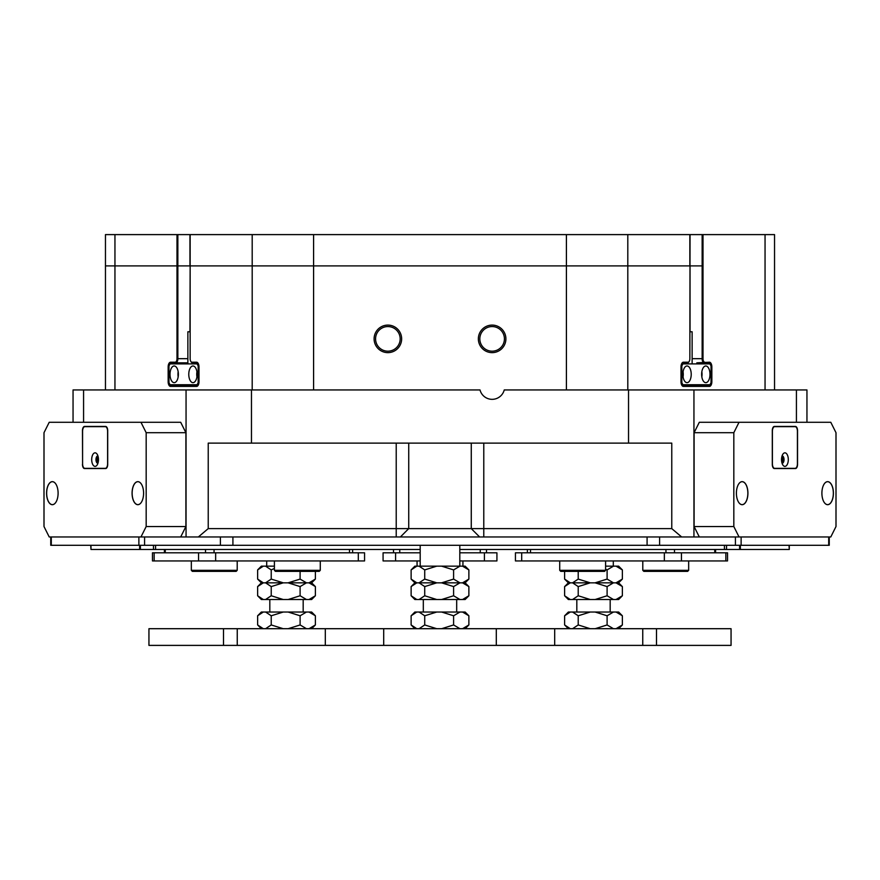<?xml version="1.0" encoding="UTF-8"?>
<svg xmlns="http://www.w3.org/2000/svg" width="880" height="880" viewBox="0 0 880 880"><rect width="100%" height="100%" fill="white"/><g stroke="black" fill="none" stroke-linecap="round" stroke-linejoin="round"><path stroke-width="1.32" d="M710.897 365.728A4.169 2.09 90 0 0 708.917 362.846L704.231 362.846A4.169 2.09 -90 0 1 702.141 358.677L702.141 234.608L702.999 234.608L702.999 265.892L252.197 265.892L252.197 234.608L177.859 234.608L177.859 265.892L105.457 265.892L177.001 265.892L177.001 234.608L114.95 234.608L114.95 389.95M190.146 234.608L190.146 265.892L252.197 265.892L177.859 265.892L177.859 358.677A4.169 2.09 90 0 1 175.769 362.846L171.083 362.846A4.169 2.09 -90 0 0 169.103 365.728M105.457 389.95L105.457 234.608L114.95 234.608M177.001 234.608L177.859 234.608M252.197 234.608L313.588 234.608L313.588 265.892L689.854 265.892L689.854 234.608L627.803 234.608L627.803 389.95M566.412 389.95L566.412 234.608L313.588 234.608M566.412 234.608L627.803 234.608M702.141 234.608L689.854 234.608M765.05 389.95L765.05 234.608L702.999 234.608M765.05 234.608L774.543 234.608L774.543 389.95M692.131 363.891L692.131 331.782L689.854 331.782M190.146 331.782L187.869 331.782L187.869 363.891M178.365 374.319A8.338 4.169 -90 0 0 174.185 365.981A8.338 4.169 -90 0 0 170.016 374.319A8.338 4.169 -90 0 0 174.185 382.657A8.338 4.169 -90 0 0 178.365 374.319M178.167 371.778A8.338 4.169 -90 0 0 177.969 374.319A8.338 4.169 -90 0 0 178.167 376.849M197.131 374.319A8.338 4.169 -90 0 0 192.951 365.981A8.338 4.169 -90 0 0 188.782 374.319A8.338 4.169 -90 0 0 192.951 382.657A8.338 4.169 -90 0 0 197.131 374.319M196.933 371.778A8.338 4.169 -90 0 0 196.735 374.319A8.338 4.169 -90 0 0 196.933 376.849M168.971 365.981L168.971 382.657L170.016 384.747L197.131 384.747L198.165 382.657L198.165 365.981L197.131 363.891L170.016 363.891L168.971 365.981M198.418 384.747L197.131 384.747M198.946 365.981L198.165 365.981M198.165 382.657L198.946 382.657M197.131 363.891L198.418 363.891M691.218 374.319A8.338 4.169 90 0 0 687.049 365.981A8.338 4.169 90 0 0 682.869 374.319A8.338 4.169 90 0 0 687.049 382.657A8.338 4.169 90 0 0 691.218 374.319M683.067 376.849A8.338 4.169 90 0 0 683.265 374.319A8.338 4.169 90 0 0 683.067 371.778M709.984 374.319A8.338 4.169 90 0 0 705.815 365.981A8.338 4.169 90 0 0 701.635 374.319A8.338 4.169 90 0 0 705.815 382.657A8.338 4.169 90 0 0 709.984 374.319M701.833 376.849A8.338 4.169 90 0 0 702.031 374.319A8.338 4.169 90 0 0 701.833 371.778M681.054 382.657L681.835 382.657L682.869 384.747L709.984 384.747L711.029 382.657L711.029 365.981L709.984 363.891L682.869 363.891L681.835 365.981L681.835 382.657M681.835 365.981L681.054 365.981M682.869 384.747L681.582 384.747M681.582 363.891L682.869 363.891M375.573 338.866A12.298 12.298 0 0 1 387.871 326.568A12.298 12.298 0 0 1 400.169 338.866A12.298 12.298 0 0 1 387.871 351.175A12.298 12.298 0 0 1 375.573 338.866M479.831 338.866A12.298 12.298 0 0 1 492.129 326.568A12.298 12.298 0 0 1 504.427 338.866A12.298 12.298 0 0 1 492.129 351.175A12.298 12.298 0 0 1 479.831 338.866M671.77 528.616L681.648 536.965L186.054 536.965L186.054 389.95L251.471 389.95L251.471 443.124L208.23 443.124L208.23 528.616L671.77 528.616L671.77 443.124L251.471 443.124M479.611 536.965L471.262 528.616L471.262 443.124M408.738 443.124L408.738 528.616L400.389 536.965L408.727 528.616M505.901 338.866A13.772 13.772 0 0 0 492.129 325.094A13.772 13.772 0 0 0 478.357 338.866A13.772 13.772 0 0 0 492.129 352.638A13.772 13.772 0 0 0 505.901 338.866M401.643 338.866A13.772 13.772 0 0 0 387.871 325.094A13.772 13.772 0 0 0 374.099 338.866A13.772 13.772 0 0 0 387.871 352.638A13.772 13.772 0 0 0 401.643 338.866M183.183 362.846A4.169 2.09 -90 0 0 181.797 363.891M181.797 384.747A4.169 2.09 -90 0 0 183.183 385.781M696.817 385.781A4.169 2.09 90 0 0 698.203 384.747M698.203 363.891A4.169 2.09 90 0 0 696.817 362.846L709.456 362.219A4.796 2.398 -90 0 1 711.854 367.015L711.854 381.612A4.796 2.398 -90 0 1 709.456 386.408L683.397 386.408A4.796 2.398 -90 0 1 682.011 385.528A4.796 2.398 -90 0 1 680.999 381.612L680.999 367.015A4.796 2.398 -90 0 1 682.011 363.099A4.796 2.398 -90 0 1 683.397 362.219L688.083 362.219A3.542 1.771 90 0 0 689.106 361.57A3.542 1.771 90 0 0 689.854 358.677L690.041 234.608M189.959 331.782L190.146 265.892L190.146 358.677A3.542 1.771 -90 0 0 190.894 361.57A3.542 1.771 -90 0 0 191.917 362.219L196.603 362.219A4.796 2.398 90 0 1 197.989 363.099A4.796 2.398 90 0 1 199.001 367.015L199.001 381.612A4.796 2.398 90 0 1 197.989 385.528A4.796 2.398 90 0 1 196.603 386.408L170.544 386.408A4.796 2.398 90 0 1 168.146 381.612L168.146 367.015A4.796 2.398 90 0 1 170.544 362.219L175.23 362.219A3.542 1.771 -90 0 0 177.001 358.677L177.001 265.892L189.959 265.892L189.959 234.608M252.197 389.95L252.197 265.892L313.588 265.892L313.588 389.95M692.131 358.677L702.999 358.677L702.999 265.892L690.041 265.892L690.041 331.782M796.422 422.279L796.422 389.95L806.949 389.95L806.949 422.279M628.529 443.124L628.529 389.95L693.946 389.95L693.946 536.965L681.648 536.965M198.352 536.965L208.23 528.616M73.051 422.279L73.051 389.95L83.578 389.95L83.578 422.279M796.422 389.95L693.946 389.95M733.821 432.707L694.1 432.707L699.314 422.279L739.035 422.279L733.821 432.707L733.821 526.537L739.035 536.965L693.946 536.965L735.427 536.965L735.427 545.303L220.407 545.303L220.407 536.965M220.407 545.303L144.573 545.303L144.573 536.965L186.054 536.965L140.965 536.965L146.179 526.537L146.179 432.707L140.965 422.279L49.214 422.279L44 432.707L44 526.537L49.214 536.965L140.965 536.965M186.054 389.95L83.578 389.95M702.999 358.677A3.542 1.771 90 0 0 704.77 362.219M628.529 389.95L504.24 389.95A12.507 12.507 0 0 1 480.018 389.95L251.471 389.95M169.103 382.899A4.169 2.09 -90 0 0 171.083 385.781L197.142 385.781A4.169 2.09 -90 0 0 198.165 385.253M198.165 363.385A4.169 2.09 -90 0 0 197.142 362.846L192.456 362.846A4.169 2.09 90 0 1 191.246 362.087A4.169 2.09 90 0 1 191.07 361.801M187.869 362.846L175.769 362.846L175.23 362.219M681.835 385.253A4.169 2.09 90 0 0 682.858 385.781L708.917 385.781A4.169 2.09 90 0 0 710.897 382.899M688.93 361.801A4.169 2.09 -90 0 1 688.754 362.087A4.169 2.09 -90 0 1 687.544 362.846L682.858 362.846A4.169 2.09 90 0 0 681.835 363.385M829.257 536.965L829.257 545.303L735.427 545.303M144.573 545.303L50.743 545.303L50.743 536.965M51.293 545.303L51.293 536.965L138.875 536.965L138.875 545.303M741.125 545.303L741.125 536.965L828.707 536.965L828.707 545.303M789.294 545.303L789.294 549.472L789.008 545.303M740.366 545.303L740.366 549.472L789.008 549.472M740.366 549.472L724.438 549.472L724.438 545.303M459.811 549.472L724.438 549.472M515.438 552.805L521.697 552.805L521.697 560.945L515.438 560.945L515.438 552.805M725.857 560.945L725.857 552.805L727.529 552.805L727.529 560.945L664.356 560.945L664.356 552.805L521.697 552.805M664.356 552.805L681.439 552.805L681.439 560.945M725.857 552.805L681.439 552.805M664.356 560.945L521.697 560.945M781.869 462.572A3.179 1.595 90 0 0 782.892 459.602A3.179 1.595 90 0 0 781.869 456.632M781.671 461.549A2.607 1.298 90 0 0 782.111 459.602A2.607 1.298 90 0 0 781.671 457.644M833.415 493.174A11.517 5.764 90 0 0 830.302 482.944A11.517 5.764 90 0 0 824.329 483.769A11.517 5.764 90 0 0 821.898 493.174A11.517 5.764 90 0 0 824.329 502.579A11.517 5.764 90 0 0 830.302 503.404A11.517 5.764 90 0 0 833.415 493.174M824.318 502.557A11.473 5.731 90 0 0 827.618 504.636A11.473 5.731 90 0 0 833.349 493.174A11.473 5.731 90 0 0 827.618 481.701A11.473 5.731 90 0 0 824.318 483.791M747.923 493.174A11.517 5.764 90 0 0 744.81 482.944A11.517 5.764 90 0 0 738.837 483.769A11.517 5.764 90 0 0 736.406 493.174A11.517 5.764 90 0 0 738.837 502.579A11.517 5.764 90 0 0 744.81 503.404A11.517 5.764 90 0 0 747.923 493.174M738.826 502.557A11.473 5.731 90 0 0 742.126 504.636A11.473 5.731 90 0 0 747.857 493.174A11.473 5.731 90 0 0 742.126 481.701A11.473 5.731 90 0 0 738.826 483.791M694.1 432.707L694.1 526.537L733.821 526.537M739.035 536.965L830.786 536.965L836 526.537L836 432.707L830.786 422.279L739.035 422.279M772.299 464.398A4.169 2.09 90 0 0 774.378 468.567L795.443 468.567A4.169 2.09 90 0 0 797.533 464.398L797.533 430.617A4.169 2.09 90 0 0 795.443 426.448L774.378 426.448A4.169 2.09 90 0 0 772.299 430.617L772.299 464.398M699.314 536.965L694.1 526.537M791.835 468.567A4.169 2.09 90 0 0 792.484 468.358M792.484 426.657A4.169 2.09 90 0 0 791.835 426.448M788.304 459.602A6.776 3.388 90 0 0 786.467 453.585A6.776 3.388 90 0 0 782.958 454.069A6.776 3.388 90 0 0 781.528 459.602A6.776 3.388 90 0 0 782.958 465.135A6.776 3.388 90 0 0 786.467 465.619A6.776 3.388 90 0 0 788.304 459.602M782.056 463.232A3.652 1.826 90 0 0 782.199 463.254A3.652 1.826 90 0 0 784.025 459.602A3.652 1.826 90 0 0 782.199 455.95A3.652 1.826 90 0 0 782.056 455.961M781.979 462.99A3.652 1.826 90 0 0 783.123 459.602A3.652 1.826 90 0 0 781.979 456.214M797.423 463.771L797.423 431.244A4.587 2.299 90 0 0 795.135 426.657L774.697 426.657A4.587 2.299 90 0 0 772.398 431.244L772.398 463.771A4.587 2.299 90 0 0 774.697 468.358L795.135 468.358A4.587 2.299 90 0 0 797.423 463.771M774.697 468.358L773.729 468.358M773.729 426.657L774.697 426.657M98.472 459.602A6.776 3.388 -90 0 0 97.042 454.069A6.776 3.388 -90 0 0 93.533 453.585A6.776 3.388 -90 0 0 91.696 459.602A6.776 3.388 -90 0 0 93.533 465.619A6.776 3.388 -90 0 0 97.042 465.135A6.776 3.388 -90 0 0 98.472 459.602M97.944 455.961A3.652 1.826 -90 0 0 97.801 455.95A3.652 1.826 -90 0 0 95.975 459.602A3.652 1.826 -90 0 0 97.801 463.254A3.652 1.826 -90 0 0 97.944 463.232M98.021 456.214A3.652 1.826 -90 0 0 96.877 459.602A3.652 1.826 -90 0 0 98.021 462.99M107.602 463.771L107.602 431.244A4.587 2.299 -90 0 0 105.303 426.657L84.865 426.657A4.587 2.299 -90 0 0 82.577 431.244L82.577 463.771A4.587 2.299 -90 0 0 84.865 468.358L105.303 468.358A4.587 2.299 -90 0 0 107.602 463.771L107.701 463.771M106.271 468.358L105.303 468.358M105.303 426.657L106.271 426.657M98.131 456.632A3.179 1.595 -90 0 0 97.108 459.602A3.179 1.595 -90 0 0 98.131 462.572M98.329 457.644A2.607 1.298 -90 0 0 97.889 459.602A2.607 1.298 -90 0 0 98.329 461.549M143.594 493.174A11.517 5.764 -90 0 0 141.163 483.769A11.517 5.764 -90 0 0 135.19 482.944A11.517 5.764 -90 0 0 132.077 493.174A11.517 5.764 -90 0 0 135.19 503.404A11.517 5.764 -90 0 0 141.163 502.579A11.517 5.764 -90 0 0 143.594 493.174M141.174 483.791A11.473 5.731 -90 0 0 137.874 481.701A11.473 5.731 -90 0 0 132.143 493.174A11.473 5.731 -90 0 0 137.874 504.636A11.473 5.731 -90 0 0 141.174 502.557M58.102 493.174A11.517 5.764 -90 0 0 55.671 483.769A11.517 5.764 -90 0 0 49.698 482.944A11.517 5.764 -90 0 0 46.585 493.174A11.517 5.764 -90 0 0 49.698 503.404A11.517 5.764 -90 0 0 55.671 502.579A11.517 5.764 -90 0 0 58.102 493.174M55.682 483.791A11.473 5.731 -90 0 0 52.382 481.701A11.473 5.731 -90 0 0 46.651 493.174A11.473 5.731 -90 0 0 52.382 504.636A11.473 5.731 -90 0 0 55.682 502.557M146.179 526.537L185.9 526.537L185.9 432.707L146.179 432.707M140.965 422.279L180.686 422.279L185.9 432.707M82.467 464.398A4.169 2.09 -90 0 0 84.557 468.567L105.622 468.567A4.169 2.09 -90 0 0 107.701 464.398L107.701 430.617A4.169 2.09 -90 0 0 105.622 426.448L84.557 426.448A4.169 2.09 -90 0 0 82.467 430.617L82.599 464.398M185.9 526.537L180.686 536.965M87.516 468.358A4.169 2.09 -90 0 0 88.165 468.567M88.165 426.448A4.169 2.09 -90 0 0 87.516 426.657M155.562 545.303L155.562 549.472L139.634 549.472L139.634 545.303M90.992 545.303L90.992 549.472L139.634 549.472M90.992 549.472L90.706 545.303M155.562 549.472L420.189 549.472M393.503 552.805L393.503 549.472M486.497 549.472L486.497 552.805M383.075 552.805L395.582 552.805L395.582 560.945L383.075 560.945L383.075 552.805L383.075 560.945M484.418 552.805L496.925 552.805L496.925 560.945L484.418 560.945L484.418 552.805L459.811 552.805M420.189 552.805L395.582 552.805M484.418 560.945L459.811 560.945M420.189 560.945L395.582 560.945M358.303 552.805L364.562 552.805L364.562 560.945L358.303 560.945L358.303 552.805L215.644 552.805L215.644 560.945L152.471 560.945L152.471 552.805L154.143 552.805L154.143 560.945M198.561 560.945L198.561 552.805L154.143 552.805M198.561 552.805L215.644 552.805M358.303 560.945L215.644 560.945M320.276 570.328L319.231 571.362L275.451 571.362L274.406 570.328L320.276 570.328L320.276 560.945M236.17 571.362L192.379 571.362L191.334 570.328L237.204 570.328L236.17 571.362M605.594 570.328L604.549 571.362L560.769 571.362L559.724 570.328L605.594 570.328L605.594 560.945M688.666 570.328L687.621 571.362L643.83 571.362L642.796 570.328L688.666 570.328L688.666 560.945M414.876 612.029L416.779 612.029L411.125 615.78L414.865 612.029M462.528 628.705L468.875 624.954L468.875 615.78L462.528 612.029L459.954 612.029L453.596 615.78L441.584 612.029L436.733 612.029L424.721 615.78L419.067 612.029L416.779 612.029M419.067 612.029L436.733 612.029M441.584 612.029L459.954 612.029M462.528 612.029L465.135 612.029L468.875 615.78M414.865 628.705L411.125 624.954L411.125 615.78M411.125 624.954L416.779 628.705M419.067 628.705L424.721 624.954L424.721 615.78M468.875 624.954L465.135 628.705M441.584 628.705L453.596 624.954L453.596 615.78M453.596 624.954L459.954 628.705M424.721 624.954L436.733 628.705M564.619 571.362L564.619 579.084L568.359 582.835L570.273 582.835L564.619 586.586L568.359 582.835L590.227 582.835L578.215 586.586L572.561 582.835L613.448 582.835L607.101 586.586L595.089 582.835L618.64 582.835L622.369 586.586L616.022 582.835L618.618 582.835L622.369 579.084L622.369 569.91L616.022 566.159L613.448 566.159L607.101 569.91L605.594 569.184M622.369 595.76L616.022 599.522L618.64 599.522L622.369 595.76L622.369 586.586M616.022 599.522L568.359 599.522L564.619 595.76L564.619 586.586M564.619 595.76L570.273 599.522M572.561 599.522L578.215 595.76L578.215 586.586M595.089 599.522L607.101 595.76L607.101 586.586M607.101 595.76L613.448 599.522M578.215 595.76L590.227 599.522M414.876 566.159L416.779 566.159L411.125 569.91L414.865 566.159M468.875 595.76L465.135 599.522L462.528 599.522L468.875 595.76L468.875 586.586L462.528 582.835L465.135 582.835L468.875 579.084L468.875 569.91L462.528 566.159L459.954 566.159L453.596 569.91L441.584 566.159L436.733 566.159L424.721 569.91L419.067 566.159L416.779 566.159M462.528 599.522L441.584 599.522L453.596 595.76L453.596 586.586L441.584 582.835L462.528 582.835L468.875 579.084M453.596 569.91L453.596 579.084L441.584 582.835L436.733 582.835L424.721 586.586L419.067 582.835L436.733 582.835L424.721 579.084L424.721 569.91M424.721 579.084L419.067 582.835L416.779 582.835L411.125 586.586L414.865 582.835L416.779 582.835L411.125 579.084L411.125 569.91M419.067 566.159L436.733 566.159M441.584 566.159L459.954 566.159M462.528 566.159L465.135 566.159L468.875 569.91M411.125 579.084L414.865 582.835L459.954 582.835L453.596 586.586M453.596 579.084L459.954 582.835L465.135 582.835L468.875 586.586M261.382 566.159L263.285 566.159L257.631 569.91L261.36 566.159M315.381 595.76L311.641 599.522L309.023 599.522L315.381 595.76L315.381 586.586L309.023 582.835L311.641 582.835L315.381 579.084L315.381 571.362M309.023 599.522L288.09 599.522L300.102 595.76L300.102 586.586L288.09 582.835L309.023 582.835L315.381 579.084M300.102 571.362L300.102 579.084L288.09 582.835L283.239 582.835L271.227 586.586L265.573 582.835L283.239 582.835L271.227 579.084L271.227 569.91L265.573 566.159L263.285 566.159M271.227 579.084L265.573 582.835L263.285 582.835L257.631 586.586L261.36 582.835L263.285 582.835L257.631 579.084L257.631 569.91M265.573 566.159L274.406 566.159M257.631 579.084L261.36 582.835L306.46 582.835L300.102 586.586M300.102 579.084L306.46 582.835L311.641 582.835L315.381 586.586M274.406 568.458L271.227 569.91M564.619 579.084L570.273 582.835L572.561 582.835L578.215 579.084L590.227 582.835L595.089 582.835L607.101 579.084L613.448 582.835L616.022 582.835L622.369 579.084M605.594 566.159L613.448 566.159M616.022 566.159L618.64 566.159L622.369 569.91M578.215 579.084L578.215 571.362M607.101 579.084L607.101 569.91M288.09 599.522L261.36 599.522L257.631 595.76L257.631 586.586M257.631 595.76L263.285 599.522M265.573 599.522L271.227 595.76L271.227 586.586M300.102 595.76L306.46 599.522M271.227 595.76L283.239 599.522M441.584 599.522L414.865 599.522L411.125 595.76L411.125 586.586M411.125 595.76L416.779 599.522M419.067 599.522L424.721 595.76L424.721 586.586M453.596 595.76L459.954 599.522M424.721 595.76L436.733 599.522M568.37 612.029L570.273 612.029L564.619 615.78L568.359 612.029M616.022 628.705L622.369 624.954L622.369 615.78L616.022 612.029L613.448 612.029L607.101 615.78L595.089 612.029L590.227 612.029L578.215 615.78L572.561 612.029L570.273 612.029M572.561 612.029L590.227 612.029M595.089 612.029L613.448 612.029M616.022 612.029L618.64 612.029L622.369 615.78M568.359 628.705L564.619 624.954L564.619 615.78M564.619 624.954L570.273 628.705M572.561 628.705L578.215 624.954L578.215 615.78M622.369 624.954L618.64 628.705M595.089 628.705L607.101 624.954L607.101 615.78M607.101 624.954L613.448 628.705M578.215 624.954L590.227 628.705M261.382 612.029L263.285 612.029L257.631 615.78L261.36 612.029M309.023 628.705L315.381 624.954L315.381 615.78L309.023 612.029L306.46 612.029L300.102 615.78L288.09 612.029L283.239 612.029L271.227 615.78L265.573 612.029L263.285 612.029M265.573 612.029L283.239 612.029M288.09 612.029L306.46 612.029M309.023 612.029L311.641 612.029L315.381 615.78M261.36 628.705L257.631 624.954L257.631 615.78M257.631 624.954L263.285 628.705M265.573 628.705L271.227 624.954L271.227 615.78M315.381 624.954L311.641 628.705M288.09 628.705L300.102 624.954L300.102 615.78M300.102 624.954L306.46 628.705M271.227 624.954L283.239 628.705M237.248 628.705L237.248 645.392L148.94 645.392L148.94 628.705L554.686 628.705L554.686 645.392L325.314 645.392L325.314 628.705M656.502 645.392L731.06 645.392L731.06 628.705L656.502 628.705L656.502 645.392L554.686 645.392M642.752 645.392L642.752 628.705L554.686 628.705M237.248 645.392L325.314 645.392M642.752 628.705L656.502 628.705M471.273 528.616L471.273 443.124M483.78 443.124L483.78 536.965M396.22 536.965L396.22 443.124M177.001 358.677L187.869 358.677M171.083 362.846L170.544 362.219M168.971 367.015L168.146 367.015M168.971 381.612L168.146 381.612M171.083 385.781L170.544 386.408M197.142 385.781L196.603 386.408M197.142 362.846L196.603 362.219M192.456 362.846L191.917 362.219M687.544 362.846L688.083 362.219M682.858 362.846L683.397 362.219M682.858 385.781L683.397 386.408M708.917 385.781L709.456 386.408M711.029 381.612L711.854 381.612M711.029 367.015L711.854 367.015M708.917 362.846L709.456 362.219M647.086 545.303L647.086 536.965M232.914 536.965L232.914 545.303M659.593 536.965L659.593 545.303M726.528 545.303L726.528 549.472M739.596 549.472L739.596 545.303M714.747 552.805L714.747 549.472M674.498 549.472L674.498 552.805M530.519 549.472L530.519 552.805M665.951 552.805L665.951 549.472M140.404 545.303L140.404 549.472M153.472 549.472L153.472 545.303M399.751 549.472L399.751 552.805M480.249 552.805L480.249 549.472M349.481 552.805L349.481 549.472M214.049 549.472L214.049 552.805M205.502 552.805L205.502 549.472M165.253 549.472L165.253 552.805M223.498 645.392L223.498 628.705M692.131 385.781L692.131 384.747M187.869 385.781L187.869 384.747M715.583 552.805L715.583 549.472M527.384 552.805L527.384 549.472M352.616 552.805L352.616 549.472M164.417 552.805L164.417 549.472M274.406 560.945L274.406 570.328M237.204 560.945L237.204 570.328M191.334 560.945L191.334 570.328M462.935 560.945L462.935 566.159M417.065 560.945L417.065 566.159M559.724 570.328L559.724 560.945M642.796 570.328L642.796 560.945M610.181 599.522L610.181 612.029M613.305 560.945L613.305 566.159M576.818 599.522L576.818 612.029M456.687 599.522L456.687 612.029M459.811 545.303L459.811 566.159M420.189 545.303L420.189 566.159M423.313 599.522L423.313 612.029M303.182 599.522L303.182 612.029M266.695 560.945L266.695 566.159M269.819 599.522L269.819 612.029M383.702 645.392L383.702 628.705M496.298 645.392L496.298 628.705"/></g></svg>
